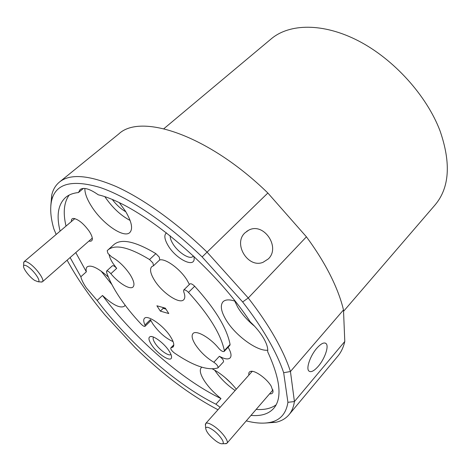 <?xml version="1.0" encoding="UTF-8"?>
<svg xmlns="http://www.w3.org/2000/svg" width="471" height="471" viewBox="0 0 471 471"><rect width="100%" height="100%" fill="white"/><g stroke="black" fill="none" stroke-linecap="round" stroke-linejoin="round"><path stroke-width="0.71" d="M212.462 429.682C208.476 427.073 206.21 426.567 205.668 428.157C206.163 431.83 209.701 436.205 216.289 441.274C219.121 443.205 221.176 444.029 222.453 443.741C225.597 443.193 219.233 434.18 212.462 429.682M205.474 425.619L205.686 423.523C206.922 422.44 209.648 423.288 213.858 426.072C221.523 431.153 229.224 441.298 226.963 443.252L224.944 443.688M27.665 266.521C25.369 265.073 24.021 264.855 23.615 265.868C22.62 268.117 29.532 277.178 34.689 280.433L38.122 281.758C41.548 281.629 33.853 270.348 27.665 266.521M23.709 263.342L24.086 261.693C24.898 261.075 26.476 261.511 28.819 262.995C35.92 267.357 45.151 280.192 42.425 281.793L40.7 281.964M173.799 345.084L170.82 347.898C170.531 349.146 171.68 350.807 174.258 352.885C193.122 365.808 207.629 370.83 217.79 367.957L217.996 367.816C218.261 366.238 216.872 364.377 213.846 362.246C206.428 357.777 200.269 351.902 195.383 344.625C192.103 339.326 191.297 335.646 192.969 333.574C196.007 329.647 210.19 337.648 218.815 348.422C221.152 350.948 222.942 351.949 224.184 351.431L224.337 350.607C220.97 334.339 209.018 314.934 188.482 292.397C186.328 290.283 184.732 289.506 183.702 290.059L183.696 291.708C185.162 295.529 185.168 298.196 183.725 299.721C179.586 304.578 162.124 292.791 154.488 280.28C150.484 273.763 149.542 269.253 151.674 266.751L153.493 265.768L152.922 262.971L149.542 259.539C129.089 247.145 115.23 243.949 107.965 249.942L107.211 250.696L107.918 253.374L111.586 256.866C118.468 260.734 124.591 266.568 129.961 274.381C133.87 280.639 134.906 284.825 133.069 286.945C130.084 290.154 118.721 283.259 110.873 273.698C108.942 271.584 107.512 270.707 106.576 271.072L106.523 272.185C109.148 279.898 113.505 288.293 119.581 297.378C125.692 306.456 132.899 315.393 141.2 324.178C143.007 325.961 144.291 326.662 145.062 326.297L144.962 324.99L150.408 319.626L152.716 323.748C158.833 332.338 165.615 338.284 173.075 341.587M149.542 259.539L155.854 253.633L159.216 257.048L159.763 259.862L153.493 265.768M246.262 420.88C255.517 423.276 263.536 423.765 270.325 422.34C280.274 420.232 286.144 413.562 287.922 402.311L283.666 372.726C280.327 362.717 275.194 351.678 268.264 339.597C261.275 327.486 252.739 314.94 242.647 301.952L202.141 256.942C166.563 222.447 127.641 196.631 99.722 187.37C71.621 179.239 55.584 183.649 51.61 200.611C49.879 208.447 50.638 217.902 53.877 228.977L56.184 234.446M50.815 205.768L51.739 195.076C52.987 189.625 55.566 185.28 59.47 182.047C70.026 173.458 88.931 174.953 116.19 186.54C143.066 198.691 176.49 222.477 207.134 252.197L248.258 297.978C258.726 311.478 267.557 324.525 274.74 337.118C281.87 349.676 287.104 361.139 290.442 371.513L294.422 401.557L344.79 341.463L343.489 309.936L290.442 371.513L283.666 372.726M343.489 309.936C340.975 299.303 336.594 287.74 330.348 275.252C324.042 262.73 316.065 249.918 306.427 236.825L248.258 297.978L242.647 301.952M268.329 258.909C280.84 247.181 263.666 221.976 248.712 230.172L245.067 232.762C232.756 243.613 247.987 268.635 263.048 262.306L268.329 258.909M318.355 366.202C324.69 358.89 329.052 346.462 326.179 343.677C324.219 341.958 321.098 343.477 316.812 348.24C310.377 355.523 305.944 368.163 308.776 370.918C310.819 372.702 314.016 371.13 318.355 366.202M171.197 347.751L173.087 347.003C174.564 345.214 173.681 341.734 170.437 336.577C163.537 325.532 147.47 314.363 144.473 318.319C143.337 319.538 143.502 321.764 144.962 324.99M109.142 254.911C109.643 257.396 110.979 260.292 113.14 263.601L116.69 268.358L110.873 273.698M189.383 284.455L187.328 280.586C180.717 269.347 165.456 258.102 159.628 259.986M269.583 393.856C271.726 394.062 272.874 393.297 273.033 391.554L271.231 386.238C266.992 378.772 255.105 370.182 250.755 371.354C249.082 371.713 248.464 372.955 248.906 375.081M88.937 241.058C90.832 241.523 91.945 241.034 92.281 239.604C92.581 237.661 91.562 234.876 89.219 231.237C83.485 223.407 78.192 219.133 73.335 218.426C71.839 218.562 71.203 219.592 71.433 221.505M169.03 350.883C164.42 343.653 154.058 335.676 150.484 336.529C148.112 337.224 148.483 339.997 151.58 344.849C157.455 354.027 171.22 362.835 171.538 357.454C171.709 355.911 170.873 353.721 169.03 350.883M153.528 337.101L153.517 337.112C152.633 338.207 153.199 340.309 155.212 343.418C159.422 349.982 169.083 356.788 170.926 354.404L170.938 354.392M166.463 232.851C163.879 235.011 164.414 239.221 168.059 245.485C175.453 258.296 193.516 268.04 194.164 259.209L194.028 256.518M170.196 235.794C170.055 237.879 170.902 240.451 172.733 243.519C177.808 252.279 189.76 260.033 192.904 256.465L193.357 255.888M236.324 389.181C228.994 380.185 221.011 373.432 212.38 368.917M201.841 367.209L201.217 367.721C199.321 370.147 200.369 374.516 204.355 380.815C208.541 387.133 214.081 393.05 220.976 398.584C181.011 379.273 134.335 338.043 102.484 295.488L97.138 300.451C129.26 343.053 176.042 384.524 215.93 404.2L220.976 398.584M70.114 257.543L80.841 276.765C81.577 279.892 83.432 283.619 86.405 287.958L97.138 300.451M80.841 276.765L86.346 271.814C85.863 269.471 86.14 267.811 87.194 266.839C91.074 264.555 98.127 267.958 108.354 277.048M101.077 271.055L111.933 284.619M84.868 188.465C84.751 193.24 87 199.257 91.627 206.504C102.419 223.719 123.867 238.632 129.796 232.544C133.175 228.865 131.709 221.711 125.398 211.085L119.51 202.93M83.414 188.412L78.445 192.545C73.135 193.092 68.878 194.711 65.663 197.384C58.068 204.326 56.214 215.577 60.094 231.131M250.99 415.404C261.099 416.317 268.682 413.962 273.739 408.333C282.388 398.307 280.363 379.438 267.663 351.725C268.134 348.281 266.798 343.801 263.654 338.29C260.392 332.732 255.941 327.274 250.295 321.917C212.556 264.396 138.88 204.155 98.274 194.794C89.708 188.783 83.655 187.04 80.117 189.554L78.445 192.545M235.135 301.204C229.383 299.285 225.338 299.479 223.001 301.781C220.069 305.367 221.017 311.284 225.833 319.538C234.811 335.046 257.101 351.578 267.764 350.206M234.735 301.069L237.667 307.121C241.806 314.027 247.452 320.41 254.611 326.273M163.861 128.713L271.214 38.869C289.471 23.415 323.171 22.632 358.549 40.942C393.868 59.234 426.673 95.584 440.032 130.844C451.183 163.119 449.522 187.829 435.051 204.967L343.542 311.325M306.427 236.825L267.858 193.016L202.141 256.942M267.858 193.016C208.064 134.718 140.552 112.887 118.686 134.029L59.47 182.047M224.337 350.607L230.084 344.431C226.887 328.081 215.082 308.682 194.676 286.244L188.482 292.397M256.165 409.411C264.39 410.029 271.031 408.51 276.083 404.854M69.172 195.088C63.921 202.395 62.867 212.733 66.022 226.098M75.778 252.58L86.346 271.814M160.352 311.131L168.777 313.551L165.309 308.146L156.902 305.791L160.352 311.131L163.243 308.287L162.666 307.404M287.922 402.311L294.422 401.557C293.621 406.979 291.814 411.371 288.994 414.733L337.813 356.176C341.104 352.249 343.43 347.345 344.79 341.463M288.994 414.733C285.703 418.589 281.322 421.109 275.859 422.287L265.155 423.058M67.112 260.175C76.979 278.326 89.667 296.671 105.174 315.211L134.765 347.239C162.36 374.298 190.101 395.134 217.979 409.746M215.93 404.2L220.145 407.315M165.957 309.159L163.243 308.287M213.846 362.246L219.374 356.294C224.62 359.137 228.217 359.667 230.166 357.878C231.785 355.893 231.084 352.349 228.082 347.239M219.374 356.294C222.4 358.407 223.772 360.262 223.495 361.858L217.996 367.816M150.408 319.626L150.496 320.945L145.062 326.297M106.576 271.072L112.392 265.774C113.34 265.391 114.771 266.256 116.69 268.358M155.854 253.633C135.401 241.405 121.471 238.35 114.064 244.473L107.965 249.942M183.702 290.059L189.89 283.954C190.938 283.383 192.533 284.143 194.676 286.244M230.084 344.431L229.919 345.261L224.184 351.431M102.484 295.488C112.869 304.984 120.164 308.576 124.368 306.256L125.092 305.137M104.992 196.884C112.434 207.687 120.806 215.541 130.108 220.44M112.522 199.781C116.667 205.12 121.1 209.124 125.828 211.779M214.646 370.118C219.869 377.925 226.698 384.725 235.135 390.518M224.608 377.153L231.214 383.323M205.668 428.157L205.362 424.23M205.686 423.523L252.25 371.331M226.963 443.252L272.88 390.035M222.453 443.741L226.31 443.658M23.615 265.868L23.75 262.223M24.086 261.693L74.842 218.609M42.425 281.793L92.292 238.126M38.122 281.758L41.842 282.052M246.692 231.385L248.712 230.172M325.025 343L326.179 343.677M252.691 371.395L250.755 371.354M74.948 218.638L73.335 218.426M151.88 336.594L150.484 336.529M193.952 256.442L194.164 259.209M171.462 356.052L171.538 357.454M92.275 238.014L92.281 239.604M272.762 389.588L273.033 391.554M51.61 200.611L51.739 195.076M270.325 422.34L275.859 422.287M170.82 347.898L173.799 344.843"/></g></svg>

